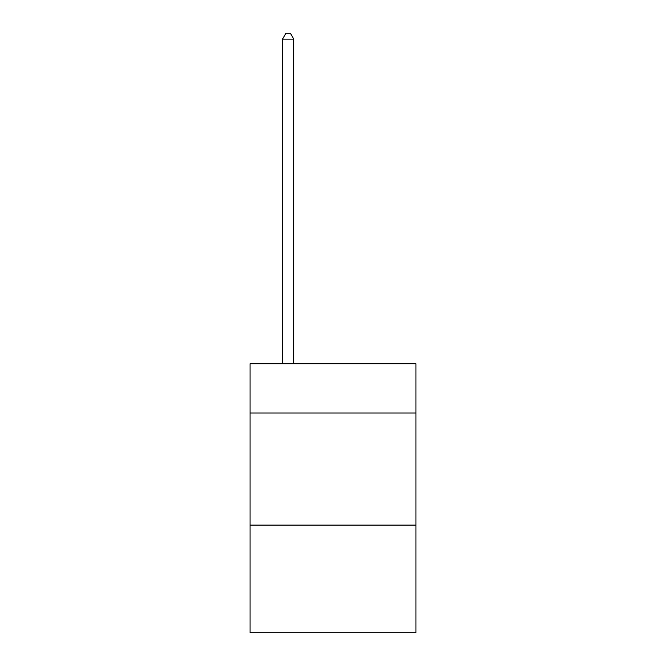 <?xml version="1.0" encoding="UTF-8"?>
<svg xmlns="http://www.w3.org/2000/svg" width="666" height="666" viewBox="0 0 666 666"><rect width="100%" height="100%" fill="white"/><g stroke="black" fill="none" stroke-linecap="round" stroke-linejoin="round"><path stroke-width="1" d="M415.942 413.028L415.942 363.711L250.058 363.711L250.058 413.028L415.942 413.028L415.942 632.7L250.058 632.7L250.058 413.028M415.942 525.108L250.058 525.108M293.773 363.711L293.773 39.127L282.567 39.127L282.567 363.711M282.567 39.127L285.93 33.3L290.409 33.3L293.773 39.127"/></g></svg>
